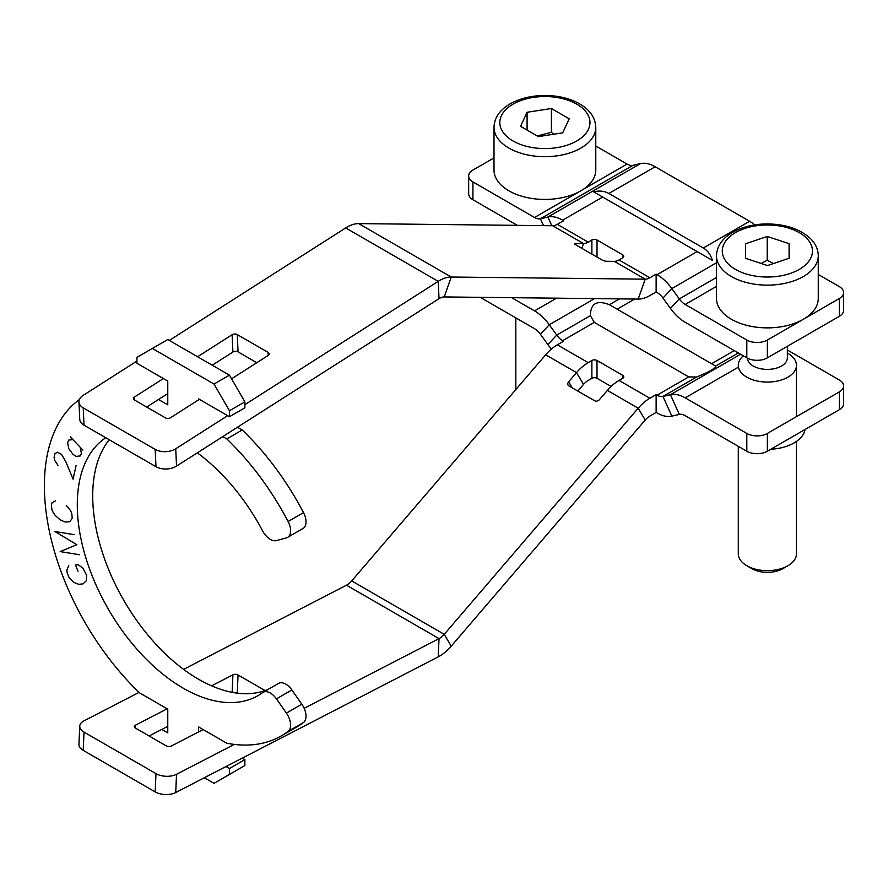 <?xml version="1.0" encoding="UTF-8"?>
<svg xmlns="http://www.w3.org/2000/svg" width="888" height="888" viewBox="0 0 888 888"><rect width="100%" height="100%" fill="white"/><g stroke="black" fill="none" stroke-linecap="round" stroke-linejoin="round"><path stroke-width="1.33" d="M703.307 248.018C707.614 250.549 710.655 254.678 712.431 260.406L593.573 191.786C599.422 190.465 604.517 191.031 608.868 193.484L703.307 248.018L749.627 221.279A36.353 20.99 -120 0 1 754.8 224.875M656.132 274.148L657.087 274.703A36.353 20.99 60 0 1 671.828 288.578L662.981 298.057A14.541 8.392 -120 0 0 657.087 292.507L656.132 291.963L649.872 295.571A36.353 20.99 -60 0 1 638.206 299.078L645.21 279.165A14.541 8.392 120 0 0 649.872 277.766L656.132 274.148L656.132 291.963M575.28 244.5L575.646 243.467L583.516 243.545L552.669 225.741A14.541 8.392 -60 0 0 557.342 224.342L563.603 220.724L562.648 220.169A36.353 20.99 60 0 0 547.896 217.027L540.437 218.759L543.534 225.641M581.84 248.329L583.516 243.545A14.541 8.392 120 0 0 588.189 242.147L591.874 240.015L591.874 254.123M597.014 257.098L597.014 240.015A3.63 2.098 0 0 0 591.874 240.015M597.014 240.015L622.721 254.856L622.721 257.831A3.63 2.098 0 0 0 623.787 256.343A3.63 2.098 0 0 0 622.721 254.856M622.721 257.831L619.025 259.951A14.541 8.392 -60 0 1 614.363 261.361L606.493 261.272A3.63 0.921 19.4 0 1 601.631 259.762L575.924 244.922A3.63 0.921 19.4 0 1 574.791 243.745A3.63 0.921 19.4 0 1 575.646 243.467M231.557 378.81L268.087 355.5A3.63 2.209 -2.7 0 0 269.153 353.857A3.63 2.209 -2.7 0 0 268.087 352.381L268.232 355.411M256.787 362.715L238.051 351.892L237.24 334.576L268.087 352.381M237.24 334.576A3.63 2.209 -2.7 0 0 232.112 334.732L232.911 352.048A3.63 2.209 177.3 0 1 238.051 351.892M134.721 400.155L134.565 396.947L163.392 378.566M197.58 356.754L232.112 334.732M232.911 352.048L212.254 365.223M167.765 393.606L146.675 407.059M134.565 396.947A3.63 2.209 -2.7 0 0 133.511 398.601A3.63 2.209 -2.7 0 0 134.565 400.066L165.412 417.871A3.63 2.209 -2.7 0 0 170.552 417.726L199.378 399.334M84.016 425.163L83.206 407.847A14.541 8.825 177.3 0 1 78.943 401.975L79.754 419.291A14.541 8.825 -2.7 0 0 84.016 425.163L155.988 466.711A14.541 8.825 -2.7 0 0 176.534 466.1L439.027 298.668L438.217 281.352A36.353 20.99 -60 0 1 451.226 277.034L645.21 279.165L614.363 261.361M78.943 401.975A14.541 8.825 177.3 0 1 83.195 395.36L136.918 361.083M552.669 225.741L358.697 223.609A36.353 20.99 120 0 0 345.687 227.927L169.308 340.426M83.206 407.847L155.178 449.395L155.988 466.711M176.534 466.1L175.724 448.784A14.541 8.825 177.3 0 1 155.178 449.395M175.724 448.784L227.65 415.662M244.877 404.673L438.217 281.352L345.687 227.927M595.781 146.009L627.072 164.069A14.541 8.392 60 0 0 632.978 165.334L540.437 218.759A14.541 8.392 -120 0 1 534.543 217.493L472.927 181.918A14.541 8.392 180 0 1 468.664 175.991L468.664 193.795A14.541 8.392 -0 0 0 472.927 199.733L517.304 225.352M468.664 175.991A14.541 8.392 180 0 1 472.927 170.052L494.006 157.875M662.981 298.057L670.451 308.402A36.353 20.99 60 0 0 685.192 322.277L746.808 357.853A14.541 8.392 0 0 0 767.365 357.853L839.338 316.306A14.541 8.392 0 0 0 843.6 310.367L843.6 292.563A14.541 8.392 180 0 1 839.338 298.501L767.365 340.049A14.541 8.392 180 0 1 746.808 340.049L685.192 304.473A14.541 8.392 -120 0 1 679.298 298.923L671.828 288.578L716.483 262.804M818.259 274.459L839.338 286.624A14.541 8.392 180 0 1 843.6 292.563M358.697 223.609L451.226 277.034L444.233 296.936A14.541 8.392 120 0 0 439.027 298.668M444.233 296.936L638.206 299.078M632.978 165.334L640.437 163.603A36.353 20.99 -120 0 1 655.178 166.755L749.627 221.279M551.437 349.017A36.353 20.99 60 0 1 547.896 344.577L556.743 335.098A14.541 8.392 -120 0 0 562.648 340.659L563.603 341.203L557.342 344.822A36.353 20.99 120 0 0 545.665 354.789L351.692 580.907A14.541 8.392 -60 0 1 346.486 585.192L183.605 669.374M696.614 377.023L688.733 376.912L594.283 322.388L590.376 315.684C590.52 303.452 596.869 299.789 609.39 304.706L715.628 366.045C715.484 368.276 709.146 371.939 696.614 377.023L662.981 396.437A14.541 8.392 -120 0 1 657.087 395.182L656.132 394.627L656.132 412.443L657.087 412.987A36.353 20.99 60 0 0 671.828 416.139L679.298 414.407L670.451 394.716L662.981 396.437L671.828 416.139M656.132 412.443L649.872 416.05A14.541 8.392 120 0 0 645.21 420.035L451.226 646.153A36.353 20.99 -60 0 1 438.217 656.865L175.724 792.529L176.534 774.28A14.541 7.948 -177.5 0 1 155.988 773.648L84.016 732.101A14.541 7.948 -177.5 0 1 79.754 726.151A14.541 7.948 -177.5 0 1 83.994 720.856L139.072 692.385M611.111 386.447L597.014 378.31L597.014 360.495A3.63 2.098 -0 0 0 591.874 360.495L591.874 378.31A3.63 2.098 180 0 1 597.014 378.31M591.874 378.31L588.189 380.441A14.541 8.392 120 0 0 583.516 384.426L577.822 391.064M572.238 387.834L568.642 381.773L576.512 372.605A36.353 20.99 -60 0 1 588.189 362.626L591.874 360.495M597.014 360.495L622.721 375.335L622.721 378.31A3.63 2.098 -0 0 0 623.787 376.823A3.63 2.098 -0 0 0 622.721 375.335M622.721 378.31L619.025 380.43A36.353 20.99 120 0 0 607.359 390.409L599.489 399.578A3.63 2.819 -30.6 0 1 594.627 400.766L568.931 385.925A3.63 2.819 -30.6 0 1 568.087 385.103A3.63 2.819 -30.6 0 1 568.642 381.773M656.132 394.627L649.872 398.246A36.353 20.99 -60 0 0 638.206 408.214L444.233 634.332L451.226 646.153M237.251 693.151L238.051 674.98A3.63 1.987 2.5 0 0 232.911 674.825L232.145 692.34M233.677 692.618A3.63 1.987 -177.5 0 1 237.041 693.128M238.051 674.98L265.046 690.564M203.152 729.581L171.362 746.02A3.63 1.987 2.5 0 1 166.223 745.853L135.376 728.049A3.63 1.987 2.5 0 1 134.31 726.562A3.63 1.987 2.5 0 1 135.376 725.241L167.166 708.802M211.588 685.847L232.911 674.825M167.765 726.329L149.106 735.974M155.988 773.648L155.178 791.896A14.541 7.948 2.5 0 0 175.724 792.529M438.217 656.865L439.027 638.616L304.173 708.313M234.31 744.41L176.534 774.28M155.178 791.896L83.206 750.349L84.016 732.101M79.754 726.151L78.943 744.399A14.541 7.948 2.5 0 0 83.206 750.349M787.367 349.994L839.338 380.009A14.541 8.392 180 0 1 843.6 385.947A14.541 8.392 180 0 1 839.338 391.886L767.365 433.433A14.541 8.392 180 0 1 746.808 433.433L685.192 397.857A36.353 20.99 60 0 0 670.451 394.716L740.548 354.245M679.298 414.407A14.541 8.392 -120 0 1 685.192 415.662L746.808 451.237A14.541 8.392 0 0 0 767.365 451.237L839.338 409.69A14.541 8.392 -0 0 0 843.6 403.751L843.6 385.947M480.23 297.336L534.543 328.693A14.541 8.392 -120 0 1 540.437 334.243L547.896 344.577M346.486 585.192L439.027 638.616A14.541 8.392 120 0 0 444.233 634.332L351.692 580.907M770.851 449.228A37.807 21.823 0 0 0 805.016 429.503M511.677 297.68L534.543 310.878A36.353 20.99 60 0 1 549.284 324.764L540.437 334.243M590.376 315.684L556.743 335.098L549.284 324.764L594.605 298.59M287.59 537.395L303.008 528.493A14.541 8.392 -120 0 0 303.507 512.609L288.089 521.511A14.541 8.392 60 0 1 287.59 537.395A14.541 8.392 60 0 1 286.413 537.884L276.434 540.592A14.541 8.392 60 0 1 262.626 530.902A149.761 86.469 60 0 0 197.303 452.847M109.268 439.749A149.761 86.469 -120 0 0 129.648 609.978A149.761 86.469 -120 0 0 268.387 689.255M276.434 698.867L291.852 689.965L301.831 704.195L286.413 713.097L276.434 698.867A14.541 8.392 60 0 0 263.07 692.329A14.541 8.392 60 0 0 262.626 692.618A149.761 86.469 60 0 1 258.064 695.593A149.761 86.469 60 0 1 109.59 611.321A149.761 86.469 60 0 1 105.794 437.74M288.089 521.511A196.292 113.331 -120 0 0 226.795 438.916L222.788 436.596M198.601 399.833L198.601 398.89L229.448 416.705L229.448 410.767L244.877 401.864L229.448 375.147L214.03 384.049L229.448 410.767M214.03 384.049L152.336 348.44L167.765 339.538L229.448 375.147M158.519 399.5L167.765 404.828L167.765 381.085L136.918 363.281L136.918 357.342L152.336 348.44M79.376 399.567A196.292 113.331 -120 0 0 139.571 692.873L167.765 709.146L167.765 732.889L161.771 729.425M204.329 777.744L214.03 783.349L229.448 774.447L229.448 768.509L226.029 766.533M198.601 731.934L198.601 726.95L226.795 743.223A196.292 113.331 -120 0 0 281.329 735.886A196.292 113.331 -120 0 0 288.089 731.401L303.507 722.499A14.541 8.392 -120 0 0 301.831 704.195M286.413 713.097A14.541 8.392 60 0 1 288.089 731.401M291.852 689.965A14.541 8.392 -120 0 0 278.499 683.427L263.07 692.329M303.507 722.499A196.292 113.331 60 0 1 296.747 726.983L281.329 735.886M237.44 427.25L242.213 430.003L226.795 438.916M242.213 430.003A196.292 113.331 60 0 1 303.507 512.609M229.448 416.705L244.877 407.803L244.877 401.864M229.448 768.509L244.877 759.606L244.877 765.534L229.448 774.447M242.302 758.119L244.877 759.606M595.781 127.306L595.781 170.052A50.894 29.382 180 0 1 564.368 197.192A50.894 29.382 180 0 1 508.913 190.831A50.894 29.382 180 0 1 494.006 170.052L494.006 127.306A50.894 29.382 -0 0 0 508.913 148.085A50.894 29.382 -0 0 0 564.368 154.457A50.894 29.382 -0 0 0 595.781 127.306C595.304 116.606 588.711 108.147 576.012 101.954C566.91 97.724 556.632 95.56 545.165 95.471C531.712 95.527 520.035 98.324 510.112 103.874C499.7 110.001 494.339 117.815 494.006 127.306M569.219 118.803L562.703 132.845L538.372 136.608L520.568 126.329L527.084 112.277L551.415 108.514L569.219 118.803M553.668 134.243L551.415 132.268L551.415 108.514M551.415 132.268L537.307 135.986M527.084 130.092L527.084 112.277M747.385 358.175A19.991 11.544 0 0 0 750.127 363.692A19.991 11.544 0 0 0 772.604 368.997A19.991 11.544 0 0 0 787.367 357.853L787.367 346.309M818.259 255.755L818.259 298.501A50.894 29.382 180 0 1 793.106 323.843A50.894 29.382 180 0 1 742.068 323.987A50.894 29.382 180 0 1 716.483 298.501L716.483 255.755A50.894 29.382 0 0 0 742.068 281.252A50.894 29.382 0 0 0 793.106 281.108A50.894 29.382 0 0 0 818.259 255.755C818.17 249.373 815.528 243.601 810.344 238.45C799.977 228.982 785.558 224.131 767.099 223.92C755.644 224.009 745.354 226.174 736.252 230.403C723.554 236.597 716.96 245.044 716.483 255.755M787.367 353.08L787.934 353.402A29.082 16.794 180 0 1 792.462 356.787A29.082 16.794 180 0 1 796.447 365.279A29.082 16.794 180 0 1 782.073 379.764A29.082 16.794 180 0 1 742.279 373.77A29.082 16.794 180 0 1 738.294 365.279A29.082 16.794 180 0 1 743.323 355.844M746.808 565.723L751.859 568.642A21.945 12.665 0 0 0 782.883 568.642L787.934 565.723A29.082 16.794 180 0 1 782.073 568.342A29.082 16.794 180 0 1 746.808 565.723A29.082 16.794 180 0 1 738.294 553.857L738.294 446.32M796.447 441.447L796.447 553.857A29.082 16.794 180 0 1 787.934 565.723M767.532 265.545L745.643 258.364L745.476 243.823L767.21 236.463L789.099 243.656L789.265 258.197L767.532 265.545M789.099 258.253L789.099 243.656M773.459 263.547L767.21 260.217L767.21 236.463M767.21 260.217L761.238 263.481M68.765 565.7L66.911 569.863L67.077 572.483L69.086 577.522L73.615 582.284L78.821 584.337L83.028 583.86L86.225 580.874L86.735 575.546L82.884 568.076L78.022 564.668L75.491 564.957L78.011 571.262M79.52 554.745L60.173 551.592L76.879 544.699L54.878 531.501L74.226 534.654M55.556 500.832L52.07 502.775L51.36 504.761L51.881 509.546L53.114 512.343L55.311 515.562L60.428 520.002L65.279 522.044L69.875 521.7L72.261 518.137L71.739 513.353L70.507 510.556L66.234 505.328M58.009 465.39L54.623 460.228L54.101 457.475L54.967 453.557L57.531 452.225L61.561 454.456L65.69 461.394L73.071 479.187L76.102 465.501M70.23 436.774L82.906 450.116M72.938 439.627L68.731 440.093L67.61 442.579L68.842 448.762L72.994 454.356L76.079 456.388L80.286 455.921L81.407 453.435L80.186 447.252M657.087 274.703L697.147 251.582M602.697 197.047L562.648 220.169M557.342 224.342L588.189 242.147M619.025 259.951L649.872 277.766M472.927 199.733L472.927 181.918M534.543 217.493L578.532 192.097M583.083 189.466L627.072 164.069M839.338 298.501L839.338 316.306M767.365 357.853L767.365 340.049M716.483 286.413L685.192 304.473M746.808 340.049L746.808 357.853M551.803 225.73L547.896 217.027L640.437 163.603M655.178 166.755L608.868 193.484M670.451 308.402L679.298 298.923L716.483 277.456M738.305 352.947L715.628 366.045M657.087 395.182L688.733 376.912M594.283 322.388L562.648 340.659M557.342 344.822L588.189 362.626M619.025 380.43L649.872 398.246M583.516 384.426L576.512 372.605L545.665 354.789M135.254 727.971L135.376 725.241M746.808 433.433L746.808 451.237M767.365 451.237L767.365 433.433M839.338 391.886L839.338 409.69M645.21 420.035L638.206 408.214L607.359 390.409M738.294 367.199L685.192 397.857M711.754 363.625L734.276 350.616M534.543 310.878L556.554 298.179M609.39 304.706L619.502 298.868M634.731 299.034L617.304 309.091M513.02 104.162A45.077 26.018 180 0 1 576.767 104.162A45.077 26.018 180 0 1 576.767 140.959A45.077 26.018 180 0 1 513.02 140.959A45.077 26.018 180 0 1 513.02 104.162M806.26 237.851A45.077 26.018 180 0 1 790.165 273.46A45.077 26.018 180 0 1 728.482 264.169A45.077 26.018 180 0 1 744.577 228.56A45.077 26.018 180 0 1 806.26 237.851M515.817 317.882L515.817 389.599M796.447 365.279L796.447 416.639"/></g></svg>
